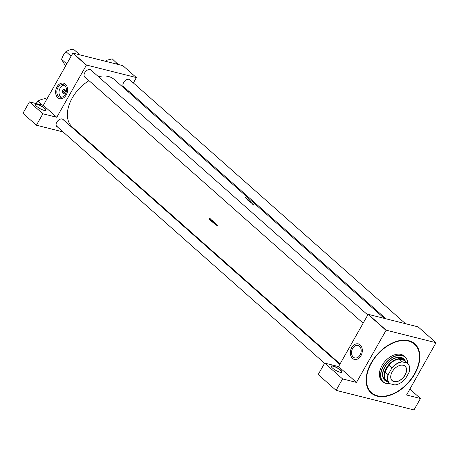 <?xml version="1.0" encoding="UTF-8"?>
<svg xmlns="http://www.w3.org/2000/svg" width="459" height="459" viewBox="0 0 459 459"><rect width="100%" height="100%" fill="white"/><g stroke="black" fill="none" stroke-linecap="round" stroke-linejoin="round"><path stroke-width="0.69" d="M44.196 110.407A6.156 1.492 -150.5 0 1 38.694 107.831A6.156 1.492 -150.5 0 1 35.28 104.663A6.156 1.492 -150.5 0 1 37.11 104.141A6.156 1.492 -150.5 0 1 43.806 107.544A6.156 1.492 -150.5 0 1 45.659 110.533A6.156 1.492 -150.5 0 1 44.196 110.407M45.55 110.556A6.001 1.452 29.5 0 0 45.802 110.361A6.001 1.452 29.5 0 0 43.089 107.263A6.001 1.452 29.5 0 0 37.122 104.348A6.001 1.452 29.5 0 0 35.354 104.445A6.001 1.452 29.5 0 0 35.314 104.761M340.159 372.26A6.156 1.492 -150.5 0 1 334.663 369.684A6.156 1.492 -150.5 0 1 331.243 366.511A6.156 1.492 -150.5 0 1 333.079 365.989A6.156 1.492 -150.5 0 1 339.775 369.397A6.156 1.492 -150.5 0 1 341.628 372.387A6.156 1.492 -150.5 0 1 340.159 372.26M341.519 372.404A6.001 1.452 29.5 0 0 341.771 372.209A6.001 1.452 29.5 0 0 339.058 369.116A6.001 1.452 29.5 0 0 333.091 366.196A6.001 1.452 29.5 0 0 331.318 366.299A6.001 1.452 29.5 0 0 331.283 366.615M62.854 93.194A2.043 1.492 104.1 0 1 62.654 90.429A2.043 1.492 104.1 0 1 64.805 89.74A2.043 1.492 104.1 0 1 65.006 92.506A2.043 1.492 104.1 0 1 62.854 93.194M64.989 90.721A1.079 0.786 -75.9 0 0 64.736 90.584A1.079 0.786 -75.9 0 0 63.772 91.255A1.079 0.786 -75.9 0 0 63.956 92.54A1.079 0.786 -75.9 0 0 64.208 92.672A1.079 0.786 -75.9 0 0 65.172 92.007A1.079 0.786 -75.9 0 0 64.989 90.721M64.725 85.466A6.455 4.705 -75.9 0 0 63.216 84.657A6.455 4.705 -75.9 0 0 57.438 88.667A6.455 4.705 -75.9 0 0 58.557 96.367A6.455 4.705 -75.9 0 0 60.072 97.176A6.455 4.705 -75.9 0 0 65.849 93.171A6.455 4.705 -75.9 0 0 64.725 85.466M64.266 85.116A6.455 4.705 -75.9 0 0 59.372 89.953A6.455 4.705 -75.9 0 0 60.749 96.918A6.455 4.705 -75.9 0 0 61.208 97.268M65.425 84.146A8.004 5.835 -75.9 0 0 63.554 83.142A8.004 5.835 -75.9 0 0 56.382 88.117A8.004 5.835 -75.9 0 0 57.777 97.669A8.004 5.835 -75.9 0 0 59.653 98.674A8.004 5.835 -75.9 0 0 66.819 93.699A8.004 5.835 -75.9 0 0 65.425 84.146M63.571 83.148A8.004 5.835 -75.9 0 0 56.423 88.139A8.004 5.835 -75.9 0 0 57.817 97.681A8.004 5.835 -75.9 0 0 59.67 98.679M359.454 346.224A6.455 4.705 -75.9 0 0 357.945 345.415A6.455 4.705 -75.9 0 0 352.162 349.419A6.455 4.705 -75.9 0 0 353.287 357.119A6.455 4.705 -75.9 0 0 354.801 357.928A6.455 4.705 -75.9 0 0 360.579 353.923A6.455 4.705 -75.9 0 0 359.454 346.224M360.154 344.898A8.004 5.835 -75.9 0 0 358.278 343.894A8.004 5.835 -75.9 0 0 351.112 348.869A8.004 5.835 -75.9 0 0 352.506 358.422A8.004 5.835 -75.9 0 0 354.377 359.426A8.004 5.835 -75.9 0 0 361.549 354.457A8.004 5.835 -75.9 0 0 360.154 344.898M358.301 343.9A8.004 5.835 -75.9 0 0 351.146 348.892A8.004 5.835 -75.9 0 0 352.546 358.433A8.004 5.835 -75.9 0 0 354.4 359.431M124.32 87.279A4.774 3.058 -48.5 0 1 123.15 83.595A4.774 3.058 -48.5 0 1 126.644 79.648A4.774 3.058 -48.5 0 1 129.082 79.275A4.774 3.058 -48.5 0 1 130.442 80.359M405.492 323.704L129.777 79.768A4.619 2.955 131.5 0 0 128.922 79.332A4.619 2.955 131.5 0 0 126.598 79.665M123.167 83.549A4.619 2.955 131.5 0 0 123.655 86.688A4.619 2.955 131.5 0 0 124.509 87.13M85.443 77.514A4.774 3.058 -48.5 0 1 84.272 73.83A4.774 3.058 -48.5 0 1 87.761 69.883A4.774 3.058 -48.5 0 1 90.205 69.51A4.774 3.058 -48.5 0 1 91.559 70.594M367.785 314.977L90.893 70.003A4.619 2.955 131.5 0 0 90.044 69.561A4.619 2.955 131.5 0 0 87.721 69.9M84.284 73.784A4.619 2.955 131.5 0 0 84.777 76.923A4.619 2.955 131.5 0 0 85.626 77.364M57.461 126.965A4.774 3.058 -48.5 0 1 56.291 123.282A4.774 3.058 -48.5 0 1 59.779 119.334A4.774 3.058 -48.5 0 1 62.223 118.967A4.774 3.058 -48.5 0 1 63.583 120.051M339.803 364.429L62.917 119.46A4.619 2.955 131.5 0 0 62.063 119.019A4.619 2.955 131.5 0 0 59.739 119.357M56.302 123.242A4.619 2.955 131.5 0 0 56.796 126.38A4.619 2.955 131.5 0 0 57.65 126.822M377.281 396.18A32.87 21.045 -48.5 0 1 367.82 370.39A32.87 21.045 -48.5 0 1 391.871 343.2A32.87 21.045 -48.5 0 1 408.694 340.664A32.87 21.045 -48.5 0 1 414.81 373.907A32.87 21.045 -48.5 0 1 377.281 396.18M414.46 344.152A32.405 20.753 131.5 0 0 371.474 363.017A32.405 20.753 131.5 0 0 371.515 392.692A32.405 20.753 131.5 0 0 414.5 373.827A32.405 20.753 131.5 0 0 414.46 344.152L414.196 343.917A32.405 20.753 131.5 0 0 408.206 340.819A32.405 20.753 131.5 0 0 391.745 343.263M367.866 370.258A32.405 20.753 131.5 0 0 371.251 392.456L371.515 392.692M384.281 318.374L114.314 79.533A31.711 20.305 131.5 0 0 108.45 76.504A31.711 20.305 131.5 0 0 98.456 76.693M245.295 197.531L245.754 197.835A31.711 20.305 -48.5 0 1 246.231 197.967L246.179 197.921A31.711 20.305 131.5 0 0 245.708 197.783L245.295 197.531M246.638 198.328L245.634 197.869L246.632 198.334M247.028 198.672A31.711 20.305 131.5 0 0 246.322 198.477L246.374 198.523A31.711 20.305 -48.5 0 1 246.931 198.672L246.799 198.896A31.711 20.305 -48.5 0 1 247.504 199.091L247.447 199.045A31.711 20.305 131.5 0 0 246.89 198.885L246.948 198.804M247.269 199.229L248.095 199.676L247.269 199.229M247.361 199.401L247.04 199.82M247.969 199.539L247.722 200.118M248.285 199.78L247.837 199.82L248.812 200.25L248.25 199.837M248.526 200.262L249.203 200.807L248.417 200.331M249.679 201.019A31.711 20.305 131.5 0 0 248.973 200.824L249.438 200.985A31.711 20.305 -48.5 0 1 249.667 201.048M249.771 201.358L250.442 201.903L249.656 201.426M250.918 202.115A31.711 20.305 131.5 0 0 250.212 201.92L250.344 201.989A31.711 20.305 -48.5 0 1 250.907 202.144M251.802 202.895L250.803 202.442L251.802 202.895M251.733 203.222L252.031 203.377M252.134 203.48L251.819 203.899M252.783 203.876A31.711 20.305 131.5 0 0 252.266 203.733L252.318 203.785A31.711 20.305 -48.5 0 1 252.496 203.83L252.766 203.899A31.711 20.305 -48.5 0 1 252.84 203.922L252.766 203.899M252.989 204.284L253.609 204.651L252.926 204.318M89.012 80.675A31.711 20.305 131.5 0 0 72.287 127.034L340.073 363.953M209.069 218.926L209.488 218.972A31.711 20.305 -48.5 0 1 209.843 218.358L209.792 218.312A31.711 20.305 131.5 0 0 209.436 218.914L209.155 218.943M209.511 218.932L209.218 219.069M209.488 219.419L209.752 219.207L210.015 219.884L210.256 218.725L209.488 219.419M211.255 220.917L211.438 220.045L211.731 220.222L211.381 220.004L211.358 220.733L211.025 220.509L211.415 220.785M211.438 220.045L211.725 220.045M211.897 220.171L211.628 221.313L212.425 220.641L211.742 221.123L211.897 220.171M213.561 222.294L213.544 223.04L214.141 222.844L214.089 222.081L213.487 222.276L214.089 222.081M213.825 223.108L214.141 222.844M214.531 222.506A31.711 20.305 131.5 0 0 214.009 223.413L214.772 223.424L214.531 222.506M215.828 224.755L215.77 224.221L215.701 224.858M215.828 224.267L216.321 224.319M216.441 224.566A31.711 20.305 131.5 0 0 216.057 225.226L216.114 225.277A31.711 20.305 -48.5 0 1 216.241 225.053L216.436 224.709A31.711 20.305 -48.5 0 1 216.493 224.612L216.441 224.566M217.21 225.748L216.935 225.151L216.987 225.937M214.657 223.986L215.196 224.026L215.185 224.457L215.426 223.292L214.657 223.986M213.292 221.41A31.711 20.305 131.5 0 0 212.769 222.317L213.28 222.38L213.292 221.41M212.322 221.198L212.299 221.938L212.901 221.749L212.85 220.98L212.247 221.175L212.85 220.98M212.586 222.013L212.901 221.749M210.641 219.063A31.711 20.305 131.5 0 0 210.113 219.97L210.17 220.016A31.711 20.305 -48.5 0 1 210.578 219.304L210.589 220.389A31.711 20.305 -48.5 0 1 211.117 219.482L211.06 219.436A31.711 20.305 131.5 0 0 210.641 220.148L210.641 219.063M133.391 82.97L136.334 77.565L122.874 65.654L72.992 53.129L86.458 65.035L56.784 117.275L43.324 105.363L29.422 101.875L22.95 113.316L36.41 125.221L63.055 131.917M86.281 65.144L72.82 53.233L43.324 105.363M436.021 342.707L418.132 326.877L368.256 314.352L386.145 330.176L436.021 342.707L406.554 394.992L420.455 398.487L413.984 409.927L336.097 390.362L318.207 374.538L324.679 363.098L338.581 366.586L356.471 382.416L342.569 378.922L336.097 390.362M83.653 137.092L82.522 136.805M128.744 91.192L128.325 91.926M136.334 77.565L86.458 65.035M29.422 101.875L42.882 113.78L56.784 117.275M42.882 113.78L36.41 125.221M386.145 330.176L356.471 382.416M385.967 330.279L368.078 314.455L338.581 366.586M409.876 389.123L420.455 398.487M342.569 378.922L324.679 363.098M216.791 225.386L217.124 225.277L216.826 225.799L216.791 225.386L217.256 225.312M217.222 225.719L216.826 225.799M215.317 223.464L215.219 223.912L215.38 223.481M214.118 223.372A31.711 20.305 -48.5 0 1 214.537 222.649L214.714 223.372L214.118 223.372M214.789 223.39L214.376 223.567L214.801 223.671M213.894 222.374L214.485 222.179M213.544 222.322L214.037 222.173L214.083 222.799L213.59 222.942L213.544 222.322L214.192 222.213M214.158 222.816L213.59 222.942M213.292 221.554L213.125 221.84A31.711 20.305 -48.5 0 1 213.292 221.554L213.492 221.599M213.492 221.886L213.16 221.875M213.068 221.938L213.223 222.334L212.873 222.271A31.711 20.305 -48.5 0 1 213.068 221.938L213.389 222.013M213.297 222.351L212.953 222.345M212.655 221.278L213.246 221.083M212.299 221.227L212.798 221.077L212.844 221.703L212.351 221.846L212.299 221.227L212.953 221.118M212.919 221.72L212.351 221.846M210.147 218.897L210.056 219.339L210.216 218.914M251.67 202.861L251.291 202.683L251.635 202.924M253.454 204.502L253.07 204.289L253.414 204.628M250.413 201.696L249.845 201.375L250.373 201.88M249.174 200.6L248.606 200.279L249.134 200.784M247.372 200.021L247.734 199.378M246.506 198.288L246.122 198.116L246.466 198.357M405.228 360.866A14.315 9.169 131.5 0 0 403.713 358.795A14.315 9.169 131.5 0 0 384.722 367.131A14.315 9.169 131.5 0 0 384.74 380.241A14.315 9.169 131.5 0 0 386.977 381.492M384.694 380.201A14.315 9.169 131.5 0 0 386.822 381.395M407.701 363.356A16.472 10.546 131.5 0 0 398.228 355.455A16.472 10.546 131.5 0 0 383.294 366.775A16.472 10.546 131.5 0 0 389.789 383.638M389.869 383.667A16.627 10.649 -48.5 0 1 383.122 381.894A16.627 10.649 -48.5 0 1 383.099 366.666A16.627 10.649 -48.5 0 1 405.154 356.987A16.627 10.649 -48.5 0 1 407.741 363.396M405.154 356.987L404.006 355.972A16.627 10.649 131.5 0 0 381.951 365.651A16.627 10.649 131.5 0 0 381.968 380.878L383.122 381.894M387.798 381.917A13.856 8.87 -48.5 0 1 386.197 380.918L384.958 379.817A13.856 8.87 -48.5 0 1 384.94 367.131A13.856 8.87 -48.5 0 1 403.318 359.064L404.557 360.16A13.856 8.87 -48.5 0 1 405.75 361.623M405.113 360.722A14.315 9.169 131.5 0 0 403.668 358.76M79.12 54.667L78.466 53.617L73.331 49.073L69.263 50.025L65.907 51.609L71.042 56.153L70.273 57.731M78.466 53.617L77.123 54.162M67.622 62.418L66.687 63.853L61.552 59.309L63.376 55.143L65.907 51.609M65.844 65.562L64.616 64.478L61.552 59.309M65.396 52.515A7.901 5.055 131.5 0 0 63.376 55.143A7.901 5.055 131.5 0 0 62.567 56.933A7.901 5.055 131.5 0 0 62.544 57.008M68.391 50.381L68.351 50.404A7.901 5.055 131.5 0 0 68.351 50.404A7.901 5.055 131.5 0 0 66.859 51.282M67.347 62.688A8.514 5.451 131.5 0 0 67.272 63.032M70.675 57.025A8.514 5.451 131.5 0 0 70.382 57.318M78.931 54.403A8.514 5.451 131.5 0 0 77.342 54.001M118.003 64.432L117.808 64.168A8.514 5.451 131.5 0 0 117.056 63.893A8.514 5.451 131.5 0 0 116.225 63.767L116.007 63.933M117.808 64.168L112.208 58.838L107.274 60.146A7.901 5.055 131.5 0 0 107.228 60.169A7.901 5.055 131.5 0 0 105.736 61.047M117.349 63.382L116.225 63.767M105.226 61.225L107.228 60.169M46.577 99.614L45.349 98.53L41.281 99.483L37.925 101.06L42.578 105.18M36.083 103.545L37.925 101.06M40.392 99.844A7.901 5.055 131.5 0 0 40.369 99.855A7.901 5.055 131.5 0 0 38.877 100.739M37.414 101.967A7.901 5.055 131.5 0 0 36.072 103.545M394.011 381.641A9.714 6.219 -48.5 0 1 391.217 374.016A9.714 6.219 -48.5 0 1 398.326 365.984A9.714 6.219 -48.5 0 1 403.295 365.232A9.714 6.219 -48.5 0 1 405.108 375.06A9.714 6.219 -48.5 0 1 394.011 381.641M391.223 373.993A9.622 6.162 131.5 0 0 392.227 380.597A9.622 6.162 131.5 0 0 394.006 381.515A9.622 6.162 131.5 0 0 404.172 376.271A9.622 6.162 131.5 0 0 404.976 366.184A9.622 6.162 131.5 0 0 403.197 365.266A9.622 6.162 131.5 0 0 398.303 365.995M386.197 380.918A13.856 8.87 -48.5 0 1 387.356 366.391A13.856 8.87 -48.5 0 1 401.998 358.84A13.856 8.87 -48.5 0 1 404.557 360.16M404.649 360.654A13.546 8.675 131.5 0 0 404.534 360.55A13.546 8.675 131.5 0 0 404.413 360.447L404.654 360.453A13.701 8.773 131.5 0 0 402.015 359.047A13.701 8.773 131.5 0 0 398.641 358.944L399.055 359.099A13.546 8.675 131.5 0 0 388.899 365.129L385.038 371.951A13.546 8.675 131.5 0 0 386.581 380.844A13.546 8.675 131.5 0 0 386.696 380.941L386.283 380.781A13.701 8.773 131.5 0 0 387.471 381.63M389.043 364.635A13.701 8.773 131.5 0 0 384.717 372.283M404.654 360.453L398.641 358.944M399.066 383.735A13.546 8.675 -48.5 0 1 399.026 383.753A13.546 8.675 -48.5 0 1 395.067 384.952L394.792 384.94A13.391 8.578 131.5 0 0 399.112 383.713A13.391 8.578 131.5 0 0 405.572 378.537L408.906 372.651A13.391 8.578 131.5 0 0 408.912 372.639A13.391 8.578 131.5 0 0 407.15 363.098L402.52 361.933A13.391 8.578 131.5 0 0 391.734 368.336L388.406 374.228A13.391 8.578 131.5 0 0 390.161 383.776L394.792 384.94M390.161 383.776L389.708 383.609A13.546 8.675 -48.5 0 1 389.588 383.506A13.546 8.675 -48.5 0 1 388.05 374.613L388.406 374.228M407.15 363.098L407.426 363.115A13.546 8.675 -48.5 0 1 407.546 363.212A13.546 8.675 -48.5 0 1 409.084 372.106L408.912 372.633M409.084 372.106L408.906 372.651M399.055 359.099L402.52 361.933M404.413 360.447L407.426 363.115M385.038 371.951L388.05 374.613M391.734 368.336L391.911 367.791A13.546 8.675 -48.5 0 1 402.067 361.767M388.899 365.129L391.911 367.791M216.9 225.845L217.308 225.948M217.055 225.237L217.457 225.34M216.528 224.761L216.935 224.858M215.661 224.761L216.069 224.864M213.71 223.005L214.118 223.108M213.928 222.116L214.324 222.213M213.274 221.944L213.676 222.047M213.068 222.414L213.475 222.517M212.465 221.909L212.878 222.013M212.689 221.02L213.085 221.118M211.209 220.813L211.616 220.917M211.547 219.987L211.949 220.091M209.247 219.086L209.654 219.19M253.517 204.599L253.23 205.116M252.978 204.289L252.685 204.812M251.148 202.413L250.861 202.93M250.516 201.851L250.23 202.362M249.713 201.375L249.421 201.897M249.811 201.203L249.524 201.708M249.541 201.151L249.248 201.667M249.277 200.755L248.99 201.266M248.474 200.279L248.181 200.801M247.745 199.43L247.453 199.946M363.132 323.193L84.777 76.923M123.655 86.688L386.025 318.816M404.534 360.55L407.546 363.212M386.581 380.844L389.588 383.506M56.796 126.38L324.57 363.287"/></g></svg>
